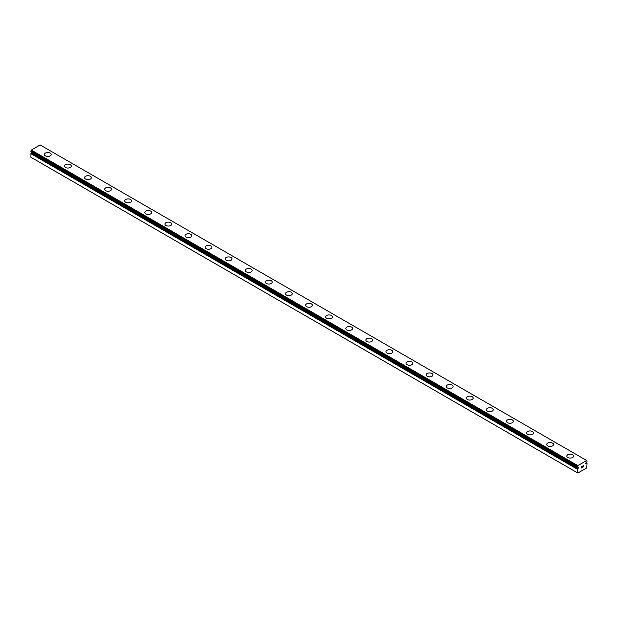 <?xml version="1.0" encoding="UTF-8"?>
<svg xmlns="http://www.w3.org/2000/svg" width="618" height="618" viewBox="0 0 618 618"><rect width="100%" height="100%" fill="white"/><g stroke="black" fill="none" stroke-linecap="round" stroke-linejoin="round"><path stroke-width="0.93" d="M577.869 467.447L577.521 467.247A1.298 0.749 -60 0 1 577.722 467.308A1.298 0.749 -60 0 1 577.869 467.447L578.734 467.146L578.324 468.15L31.765 152.6L31.317 152.932A1.298 0.749 -60 0 1 30.97 153.542L30.9 157.258L577.451 472.809L577.521 469.093L30.97 153.542M577.451 472.809L577.853 473.04L586.698 467.934L587.03 463.6A1.298 0.749 -60 0 1 586.837 463.539A1.298 0.749 -60 0 1 586.683 463.4L585.825 463.709L586.683 462.364A1.298 0.749 -60 0 1 587.03 461.754L586.698 460.51L40.147 144.96L31.302 150.066L30.939 151.688L577.475 467.216M44.372 154.477A3.407 1.97 180 0 1 46.474 152.654A3.407 1.97 180 0 1 50.189 153.079A3.407 1.97 180 0 1 51.186 154.477A3.407 1.97 180 0 1 49.085 156.292A3.407 1.97 180 0 1 45.369 155.867A3.407 1.97 180 0 1 44.372 154.477A3.407 1.97 180 0 1 46.481 152.661A3.407 1.97 180 0 1 50.189 153.086A3.407 1.97 180 0 1 51.186 154.477M64.465 166.072A3.407 1.97 180 0 1 66.566 164.257A3.407 1.97 180 0 1 70.282 164.682A3.407 1.97 180 0 1 71.286 166.08A3.407 1.97 180 0 1 69.177 167.895A3.407 1.97 180 0 1 65.462 167.463A3.407 1.97 180 0 1 64.465 166.072A3.407 1.97 180 0 1 66.574 164.264A3.407 1.97 180 0 1 70.282 164.689A3.407 1.97 180 0 1 71.286 166.072M84.558 177.675A3.407 1.97 180 0 1 86.659 175.86A3.407 1.97 180 0 1 90.375 176.284A3.407 1.97 180 0 1 91.379 177.683A3.407 1.97 180 0 1 89.27 179.49A3.407 1.97 180 0 1 85.554 179.066A3.407 1.97 180 0 1 84.558 177.675A3.407 1.97 180 0 1 86.667 175.867A3.407 1.97 180 0 1 90.375 176.292A3.407 1.97 180 0 1 91.379 177.675M110.475 187.895A3.407 1.97 180 0 1 111.472 189.278A3.407 1.97 180 0 1 109.363 191.093A3.407 1.97 180 0 1 105.647 190.668A3.407 1.97 180 0 1 104.651 189.278A3.407 1.97 180 0 1 106.759 187.463A3.407 1.97 180 0 1 110.475 187.895M104.651 189.278A3.407 1.97 180 0 1 106.759 187.455A3.407 1.97 180 0 1 110.475 187.887A3.407 1.97 180 0 1 111.472 189.278M124.743 200.881A3.407 1.97 180 0 1 126.852 199.058A3.407 1.97 180 0 1 130.568 199.483A3.407 1.97 180 0 1 131.564 200.881A3.407 1.97 180 0 1 129.463 202.696A3.407 1.97 180 0 1 125.74 202.271A3.407 1.97 180 0 1 124.743 200.881A3.407 1.97 180 0 1 126.852 199.066A3.407 1.97 180 0 1 130.568 199.498A3.407 1.97 180 0 1 131.564 200.881M144.836 212.476A3.407 1.97 180 0 1 146.945 210.661A3.407 1.97 180 0 1 150.661 211.086A3.407 1.97 180 0 1 151.657 212.484A3.407 1.97 180 0 1 149.556 214.299A3.407 1.97 180 0 1 145.84 213.874A3.407 1.97 180 0 1 144.836 212.476A3.407 1.97 180 0 1 146.945 210.668A3.407 1.97 180 0 1 150.661 211.093A3.407 1.97 180 0 1 151.657 212.476M164.929 224.087A3.407 1.97 180 0 1 167.038 222.271A3.407 1.97 180 0 1 170.753 222.696A3.407 1.97 180 0 1 171.75 224.087M170.753 222.689A3.407 1.97 180 0 1 171.75 224.079A3.407 1.97 180 0 1 169.649 225.902A3.407 1.97 180 0 1 165.933 225.47A3.407 1.97 180 0 1 164.929 224.079A3.407 1.97 180 0 1 167.038 222.264A3.407 1.97 180 0 1 170.753 222.689M185.029 235.682A3.407 1.97 180 0 1 187.13 233.859A3.407 1.97 180 0 1 190.846 234.292A3.407 1.97 180 0 1 191.843 235.682A3.407 1.97 180 0 1 189.741 237.497A3.407 1.97 180 0 1 186.026 237.073A3.407 1.97 180 0 1 185.029 235.682A3.407 1.97 180 0 1 187.138 233.867A3.407 1.97 180 0 1 190.846 234.299A3.407 1.97 180 0 1 191.843 235.682M205.122 247.285A3.407 1.97 180 0 1 207.223 245.462A3.407 1.97 180 0 1 210.939 245.887A3.407 1.97 180 0 1 211.943 247.285A3.407 1.97 180 0 1 209.834 249.1A3.407 1.97 180 0 1 206.118 248.675A3.407 1.97 180 0 1 205.122 247.285A3.407 1.97 180 0 1 207.231 245.47A3.407 1.97 180 0 1 210.939 245.902A3.407 1.97 180 0 1 211.943 247.285M225.215 258.888A3.407 1.97 180 0 1 227.324 257.073A3.407 1.97 180 0 1 231.039 257.497A3.407 1.97 180 0 1 232.036 258.888M231.039 257.49A3.407 1.97 180 0 1 232.036 258.88A3.407 1.97 180 0 1 229.927 260.703A3.407 1.97 180 0 1 226.211 260.278A3.407 1.97 180 0 1 225.215 258.88A3.407 1.97 180 0 1 227.316 257.065A3.407 1.97 180 0 1 231.039 257.49M245.307 270.483A3.407 1.97 180 0 1 247.416 268.668A3.407 1.97 180 0 1 251.132 269.093A3.407 1.97 180 0 1 252.129 270.491A3.407 1.97 180 0 1 250.02 272.306A3.407 1.97 180 0 1 246.304 271.874A3.407 1.97 180 0 1 245.307 270.483A3.407 1.97 180 0 1 247.416 268.675A3.407 1.97 180 0 1 251.132 269.1A3.407 1.97 180 0 1 252.129 270.483M265.4 282.086A3.407 1.97 180 0 1 267.509 280.263A3.407 1.97 180 0 1 271.225 280.696A3.407 1.97 180 0 1 272.221 282.094A3.407 1.97 180 0 1 270.12 283.901A3.407 1.97 180 0 1 266.404 283.477A3.407 1.97 180 0 1 265.4 282.086A3.407 1.97 180 0 1 267.509 280.278A3.407 1.97 180 0 1 271.225 280.703A3.407 1.97 180 0 1 272.221 282.086M291.317 292.306A3.407 1.97 180 0 1 292.314 293.689A3.407 1.97 180 0 1 290.213 295.504A3.407 1.97 180 0 1 286.497 295.08A3.407 1.97 180 0 1 285.493 293.689A3.407 1.97 180 0 1 287.602 291.874A3.407 1.97 180 0 1 291.317 292.306M285.493 293.689A3.407 1.97 180 0 1 287.602 291.866A3.407 1.97 180 0 1 291.317 292.291A3.407 1.97 180 0 1 292.314 293.689M305.593 305.284A3.407 1.97 180 0 1 307.694 303.469A3.407 1.97 180 0 1 311.41 303.894A3.407 1.97 180 0 1 312.407 305.292A3.407 1.97 180 0 1 310.306 307.107A3.407 1.97 180 0 1 306.59 306.683A3.407 1.97 180 0 1 305.593 305.284A3.407 1.97 180 0 1 307.702 303.477A3.407 1.97 180 0 1 311.41 303.901A3.407 1.97 180 0 1 312.407 305.284M325.686 316.887A3.407 1.97 180 0 1 327.787 315.072A3.407 1.97 180 0 1 331.503 315.497A3.407 1.97 180 0 1 332.507 316.895A3.407 1.97 180 0 1 330.398 318.71A3.407 1.97 180 0 1 326.683 318.278A3.407 1.97 180 0 1 325.686 316.887A3.407 1.97 180 0 1 327.795 315.08A3.407 1.97 180 0 1 331.503 315.504A3.407 1.97 180 0 1 332.507 316.887M345.779 328.49A3.407 1.97 180 0 1 347.88 326.667A3.407 1.97 180 0 1 351.596 327.1A3.407 1.97 180 0 1 352.6 328.498A3.407 1.97 180 0 1 350.491 330.306A3.407 1.97 180 0 1 346.775 329.881A3.407 1.97 180 0 1 345.779 328.49A3.407 1.97 180 0 1 347.888 326.683A3.407 1.97 180 0 1 351.596 327.107A3.407 1.97 180 0 1 352.6 328.49M365.871 340.093A3.407 1.97 180 0 1 367.98 338.27A3.407 1.97 180 0 1 371.696 338.703A3.407 1.97 180 0 1 372.693 340.093A3.407 1.97 180 0 1 370.584 341.909A3.407 1.97 180 0 1 366.868 341.484A3.407 1.97 180 0 1 365.871 340.093A3.407 1.97 180 0 1 367.98 338.278A3.407 1.97 180 0 1 371.696 338.71A3.407 1.97 180 0 1 372.693 340.093M385.964 351.688A3.407 1.97 180 0 1 388.073 349.873A3.407 1.97 180 0 1 391.789 350.298A3.407 1.97 180 0 1 392.785 351.696A3.407 1.97 180 0 1 390.684 353.511A3.407 1.97 180 0 1 386.961 353.087A3.407 1.97 180 0 1 385.964 351.688A3.407 1.97 180 0 1 388.073 349.881A3.407 1.97 180 0 1 391.789 350.306A3.407 1.97 180 0 1 392.785 351.688M406.057 363.291A3.407 1.97 180 0 1 408.166 361.476A3.407 1.97 180 0 1 411.882 361.901A3.407 1.97 180 0 1 412.878 363.299A3.407 1.97 180 0 1 410.777 365.114A3.407 1.97 180 0 1 407.061 364.682A3.407 1.97 180 0 1 406.057 363.291A3.407 1.97 180 0 1 408.166 361.484A3.407 1.97 180 0 1 411.882 361.909A3.407 1.97 180 0 1 412.878 363.291M426.157 374.894A3.407 1.97 180 0 1 428.259 373.079A3.407 1.97 180 0 1 431.974 373.504A3.407 1.97 180 0 1 432.971 374.902A3.407 1.97 180 0 1 430.87 376.71A3.407 1.97 180 0 1 427.154 376.285A3.407 1.97 180 0 1 426.157 374.894A3.407 1.97 180 0 1 428.259 373.087A3.407 1.97 180 0 1 431.974 373.511A3.407 1.97 180 0 1 432.971 374.894M452.067 385.114A3.407 1.97 180 0 1 453.071 386.497A3.407 1.97 180 0 1 450.962 388.313A3.407 1.97 180 0 1 447.247 387.888A3.407 1.97 180 0 1 446.25 386.497A3.407 1.97 180 0 1 448.359 384.682A3.407 1.97 180 0 1 452.067 385.114M446.25 386.497A3.407 1.97 180 0 1 448.351 384.674A3.407 1.97 180 0 1 452.067 385.107A3.407 1.97 180 0 1 453.071 386.497M466.343 398.1A3.407 1.97 180 0 1 468.444 396.277A3.407 1.97 180 0 1 472.16 396.702A3.407 1.97 180 0 1 473.164 398.1A3.407 1.97 180 0 1 471.055 399.916A3.407 1.97 180 0 1 467.339 399.491A3.407 1.97 180 0 1 466.343 398.1A3.407 1.97 180 0 1 468.452 396.285A3.407 1.97 180 0 1 472.16 396.717A3.407 1.97 180 0 1 473.164 398.1M486.436 409.695A3.407 1.97 180 0 1 488.537 407.88A3.407 1.97 180 0 1 492.26 408.305A3.407 1.97 180 0 1 493.257 409.703A3.407 1.97 180 0 1 491.148 411.518A3.407 1.97 180 0 1 487.432 411.094A3.407 1.97 180 0 1 486.436 409.695A3.407 1.97 180 0 1 488.544 407.888A3.407 1.97 180 0 1 492.26 408.313A3.407 1.97 180 0 1 493.257 409.695M506.528 421.306A3.407 1.97 180 0 1 508.637 419.491A3.407 1.97 180 0 1 512.353 419.916A3.407 1.97 180 0 1 513.349 421.306M512.353 419.908A3.407 1.97 180 0 1 513.349 421.298A3.407 1.97 180 0 1 511.24 423.121A3.407 1.97 180 0 1 507.525 422.689A3.407 1.97 180 0 1 506.528 421.298A3.407 1.97 180 0 1 508.637 419.483A3.407 1.97 180 0 1 512.353 419.908M526.621 432.901A3.407 1.97 180 0 1 528.73 431.078A3.407 1.97 180 0 1 532.446 431.511A3.407 1.97 180 0 1 533.442 432.901A3.407 1.97 180 0 1 531.341 434.717A3.407 1.97 180 0 1 527.625 434.292A3.407 1.97 180 0 1 526.621 432.901A3.407 1.97 180 0 1 528.73 431.086A3.407 1.97 180 0 1 532.446 431.519A3.407 1.97 180 0 1 533.442 432.901M546.714 444.504A3.407 1.97 180 0 1 548.823 442.681A3.407 1.97 180 0 1 552.538 443.106A3.407 1.97 180 0 1 553.535 444.504A3.407 1.97 180 0 1 551.434 446.32A3.407 1.97 180 0 1 547.718 445.895A3.407 1.97 180 0 1 546.714 444.504A3.407 1.97 180 0 1 548.823 442.689A3.407 1.97 180 0 1 552.538 443.121A3.407 1.97 180 0 1 553.535 444.504M566.814 456.107A3.407 1.97 180 0 1 568.923 454.292A3.407 1.97 180 0 1 572.631 454.717A3.407 1.97 180 0 1 573.628 456.107M572.631 454.709A3.407 1.97 180 0 1 573.628 456.099A3.407 1.97 180 0 1 571.526 457.923A3.407 1.97 180 0 1 567.811 457.498A3.407 1.97 180 0 1 566.814 456.099A3.407 1.97 180 0 1 568.915 454.284A3.407 1.97 180 0 1 572.631 454.709M581.414 466.644L581.414 467.223L582.063 466.266L581.414 466.644M581.414 467.324L581.414 467.903L581.414 467.324M581.414 467.903L582.063 467.532L581.414 467.903M581.329 468.05L582.063 467.625L581.337 468.05L581.337 466.598L582.063 466.173M582.565 466.25L583.237 465.632M583.06 466.435L582.674 467.177L583.06 466.435M582.674 467.177L583.361 466.783L582.674 467.177M583.361 466.884L582.496 467.378L583.214 465.794M582.488 467.378L583.361 466.876M577.521 467.247L577.853 465.617L586.698 460.51M577.521 469.093A1.298 0.749 -60 0 0 577.869 468.483L578.324 468.15M586.235 463.585L585.725 463.291M577.853 465.617L31.302 150.066M577.451 466.389L30.9 150.846M586.636 463.369L585.895 462.944M586.567 463.384L585.864 462.982M577.451 467.154L30.9 151.603M577.985 468.344L31.433 152.793M577.869 468.483L31.317 152.932M577.451 469.263L30.9 153.712M577.892 467.471L30.939 151.688"/></g></svg>
